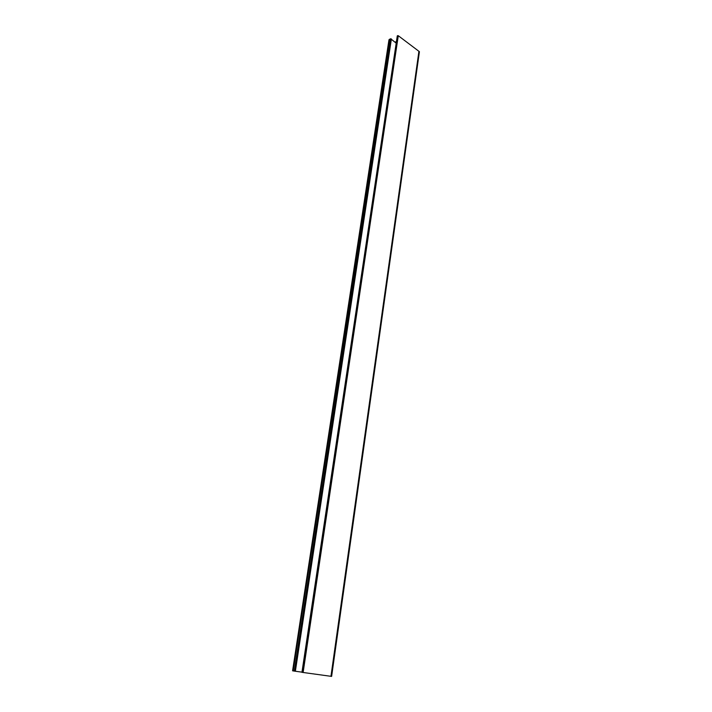 <?xml version="1.0" encoding="UTF-8"?>
<svg xmlns="http://www.w3.org/2000/svg" width="712" height="712" viewBox="0 0 712 712"><rect width="100%" height="100%" fill="white"/><g stroke="black" fill="none" stroke-linecap="round" stroke-linejoin="round"><path stroke-width="1.07" d="M388.975 39.765L292.587 670.82L388.975 39.765L391.164 38.804L295.213 671.229L301.977 672.146M292.587 670.82L295.231 671.238L391.271 39.009M330.955 676.311L331.623 676.4L419.413 51.691L418.923 51.309L330.955 676.311L301.95 672.324L397.43 35.751L398.275 35.716L418.923 51.309M391.244 39.196L396.201 43.156M389.526 39.169L293.148 670.918M390.568 38.724L294.323 671.104M391.333 39.311L295.364 671.247M397.679 35.636L302.377 672.395M398.275 35.716L303.116 672.511M396.379 41.963L395.196 42.364M397.287 35.903L301.95 672.324M395.044 42.239L396.45 41.474"/></g></svg>
